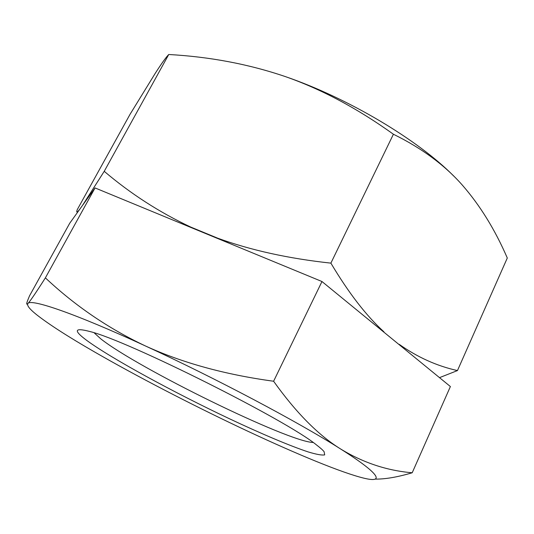 <?xml version="1.0" encoding="UTF-8"?>
<svg xmlns="http://www.w3.org/2000/svg" width="534" height="534" viewBox="0 0 534 534"><rect width="100%" height="100%" fill="white"/><g stroke="black" fill="none" stroke-linecap="round" stroke-linejoin="round"><path stroke-width="0.8" d="M313.124 442.479C287.692 441.685 137.779 368.166 100.813 338.876L94.164 332.836M95.052 187.935L69.74 223.219L29.517 295.863L27.648 300.462C26.293 304.006 26.393 305.007 27.942 303.466C26.573 305.234 29.43 308.959 36.519 314.639C48.854 324.338 68.332 336.847 94.952 352.18C136.53 376.143 189.477 403.591 238.972 427.06C288.293 450.442 335.112 470.234 359.829 477.102L362.226 477.743C384.667 483.644 381.87 475.04 340.478 448.9C318.137 434.99 295.849 412.435 273.608 381.236L321.969 281.525L95.052 187.935L45.383 277.86C35.825 292.872 30.011 301.41 27.942 303.466C30.885 298.526 74.88 313.385 145.328 345.912C108.322 328.43 75.014 305.742 45.383 277.86M375.262 479.105C385.314 479.218 397.63 477.102 412.208 472.764L450.389 386.543L321.969 281.525M273.608 381.236C224.934 374.608 182.174 362.833 145.328 345.912C215.008 377.892 299.2 422.554 340.478 448.9C363.053 462.698 386.963 470.654 412.208 472.764M86.802 340.452C73.231 330.386 74.239 327.409 89.825 331.507C127.339 340.432 287.165 420.472 316.782 445.162C320.373 447.892 322.81 450.069 324.105 451.697L324.699 454.881C322.002 455.422 316.515 454.447 308.245 451.944C289.755 445.83 261.026 433.628 229.36 418.723C173.717 392.417 111.553 358.634 86.802 340.452M453.646 175.973C418.015 139.861 348.195 98.109 285.283 76.569C248.751 64.153 209.909 56.798 168.744 54.501C166.074 57.171 161.542 63.499 155.14 73.492L130.076 114.256L77.216 209.722C76.135 212.946 76.956 212.812 79.673 209.321L79.653 209.401M168.744 54.501L104.23 171.314C130.556 193.722 159.372 212.298 190.685 227.05L217.825 238.244C250.92 250.266 288.607 258.563 330.886 263.135L393.404 134.241C357.306 108.349 321.268 89.125 285.283 76.569M79.673 209.321L82.75 205.089M190.685 227.05L179.991 222.972M403.257 348.001L378.279 327.576M229.406 243.35L217.825 238.244M439.509 377.645L457.464 370.569C436.919 366.017 417.495 357.273 399.198 344.323M383.926 331.821C366.231 315.734 348.555 292.839 330.886 263.135M457.464 370.569L507.3 258.009C495.038 229.693 480.046 205.39 462.324 185.098C444.689 165.086 421.713 148.138 393.404 134.241M104.23 171.314L82.67 205.143"/></g></svg>

